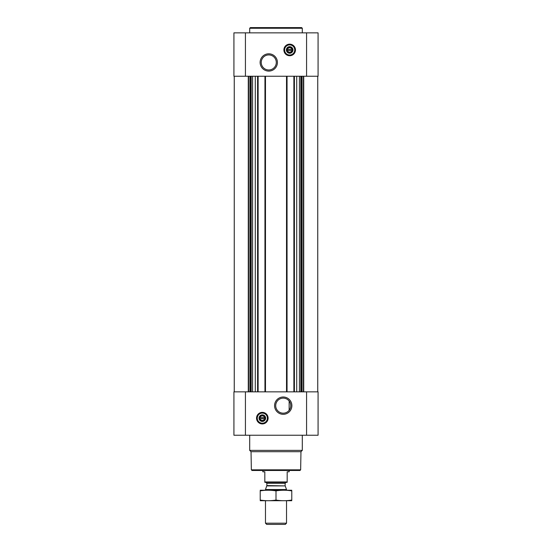 <?xml version="1.0" encoding="UTF-8"?>
<svg xmlns="http://www.w3.org/2000/svg" width="552" height="552" viewBox="0 0 552 552"><rect width="100%" height="100%" fill="white"/><g stroke="black" fill="none" stroke-linecap="round" stroke-linejoin="round"><path stroke-width="0.83" d="M287.716 399.613L288.772 400.566M283.231 398.13A7.528 7.528 0 0 1 289.752 409.418A7.528 7.528 0 0 1 276.718 409.418A7.528 7.528 0 0 1 283.231 398.13M289.151 410.308L289.151 401.007L289.151 410.308M291.891 50.48A2.277 2.277 0 0 1 287.461 50.48L291.891 50.48M264.539 418.678A2.277 2.277 0 0 1 260.109 418.678L264.539 418.678M255.286 76.252L255.286 391.851M296.714 76.252L296.714 391.851M233.924 435.245L233.924 391.851L318.076 391.851L318.076 435.245L233.924 435.245M262.324 412.365A5.789 5.789 0 0 1 267.334 421.045A5.789 5.789 0 0 1 257.315 421.045A5.789 5.789 0 0 1 262.324 412.365M283.231 397.005A8.653 8.653 0 0 1 290.725 409.984A8.653 8.653 0 0 1 275.738 409.984A8.653 8.653 0 0 1 283.231 397.005M293.885 76.252L293.885 391.851M287.047 76.252L287.047 391.851M264.953 76.252L264.953 391.851M258.115 76.252L258.115 391.851M318.076 76.252L233.924 76.252L233.924 32.858L318.076 32.858L318.076 76.252M289.676 44.167A5.789 5.789 0 0 1 294.685 52.847A5.789 5.789 0 0 1 284.666 52.847A5.789 5.789 0 0 1 289.676 44.167M268.769 53.799A8.653 8.653 0 0 1 276.262 66.771A8.653 8.653 0 0 1 261.275 66.771A8.653 8.653 0 0 1 268.769 53.799M300.647 469.828L251.353 469.828L252.016 470.483L299.984 470.483L300.647 469.828L300.964 451.702L302.303 450.37L302.303 435.245M251.353 469.828L251.036 451.702L300.964 451.702M251.036 451.702L249.697 450.37L302.303 450.37M249.697 450.37L249.697 435.245M260.109 417.622A2.277 2.277 0 0 1 264.539 417.622L260.109 417.622M264.539 417.622L264.953 417.622L264.953 418.678L264.953 417.622L264.539 417.622M260.109 418.678L259.695 418.678L259.695 417.622L259.695 418.678L260.109 418.678M262.324 415.214A2.932 2.932 0 0 1 264.863 419.617A2.932 2.932 0 0 1 259.785 419.617A2.932 2.932 0 0 1 262.324 415.214M262.324 414.862A3.284 3.284 0 0 1 265.174 419.796A3.284 3.284 0 0 1 259.474 419.796A3.284 3.284 0 0 1 262.324 414.862M262.324 413.089A5.065 5.065 0 0 1 266.706 420.679A5.065 5.065 0 0 1 257.943 420.679A5.065 5.065 0 0 1 262.324 413.089M262.324 412.889A5.258 5.258 0 0 1 266.878 420.783A5.258 5.258 0 0 1 257.77 420.783A5.258 5.258 0 0 1 262.324 412.889M249.697 32.858L249.697 28.256L302.303 28.256L302.303 32.858M249.697 28.256L250.36 27.6L301.64 27.6L302.303 28.256M268.769 54.924A7.528 7.528 0 0 1 275.282 66.212A7.528 7.528 0 0 1 262.248 66.212A7.528 7.528 0 0 1 268.769 54.924M287.461 49.432A2.277 2.277 0 0 1 291.891 49.432L287.461 49.432M291.891 49.432L292.305 49.432L292.305 50.48L292.305 49.432L291.891 49.432M287.461 50.48L287.047 50.48L287.047 49.432L287.047 50.48L287.461 50.48M289.676 47.023A2.932 2.932 0 0 1 292.215 51.419A2.932 2.932 0 0 1 287.137 51.419A2.932 2.932 0 0 1 289.676 47.023M289.676 46.665A3.284 3.284 0 0 1 292.525 51.598A3.284 3.284 0 0 1 286.826 51.598A3.284 3.284 0 0 1 289.676 46.665M289.676 44.891A5.065 5.065 0 0 1 294.057 52.488A5.065 5.065 0 0 1 285.294 52.488A5.065 5.065 0 0 1 289.676 44.891M289.676 44.698A5.258 5.258 0 0 1 294.23 52.585A5.258 5.258 0 0 1 285.122 52.585A5.258 5.258 0 0 1 289.676 44.698M287.178 481.951L264.822 481.951L264.822 482.324L287.178 482.324L287.178 471.801L289.151 471.801L289.151 470.483M264.822 481.951L264.822 471.801L262.849 471.801L262.849 470.483M286.522 523.192L265.477 523.192L266.692 524.4L285.308 524.4L286.522 523.192L286.522 500.733M265.477 490.21L265.477 489.534L286.522 489.534L286.522 490.21M265.477 523.192L265.477 500.733M265.878 482.324L266.857 483.304L266.857 485.567L265.477 489.534M260.22 500.712L291.78 500.712M291.78 500.057C291.78 500.919 291.78 500.919 291.78 500.057C286.522 500.919 281.258 500.919 276 500.057C270.742 500.919 265.477 500.919 260.22 500.057C260.22 500.919 260.22 500.919 260.22 500.057L260.22 490.88C260.22 490.024 260.22 490.024 260.22 490.88C265.477 490.024 270.742 490.024 276 490.88C281.258 490.024 286.522 490.024 291.78 490.88C291.78 490.024 291.78 490.024 291.78 490.88L291.78 500.057M276 500.057L276 490.88M260.22 490.231L291.78 490.231M257.591 76.252L257.591 391.851M265.477 76.252L265.477 391.851M286.522 76.252L286.522 391.851M294.409 76.252L294.409 391.851M306.574 435.245L306.574 391.851M245.426 435.245L245.426 391.851M303.724 76.252L303.724 391.851M303.414 76.252L303.414 391.851M302.054 76.252L302.054 391.851M301.599 76.252L301.599 391.851M300.812 76.252L300.812 391.851M299.419 76.252L299.419 391.851M252.581 76.252L252.581 391.851M251.188 76.252L251.188 391.851M250.401 76.252L250.401 391.851M249.946 76.252L249.946 391.851M248.586 76.252L248.586 391.851M248.276 76.252L248.276 391.851M306.574 76.252L306.574 32.858M245.426 76.252L245.426 32.858M262.324 412.496A5.658 5.658 0 0 1 267.223 420.976A5.658 5.658 0 0 1 257.425 420.976A5.658 5.658 0 0 1 262.324 412.496M289.676 44.298A5.658 5.658 0 0 1 294.575 52.785A5.658 5.658 0 0 1 284.777 52.785A5.658 5.658 0 0 1 289.676 44.298M266.802 485.905L285.198 485.905L286.522 489.534M266.857 485.567L285.198 485.905M266.857 483.304L285.142 483.304L286.122 482.324M317.752 76.252L317.752 391.851M234.248 76.252L234.248 391.851M285.142 485.567L285.142 483.304"/></g></svg>
